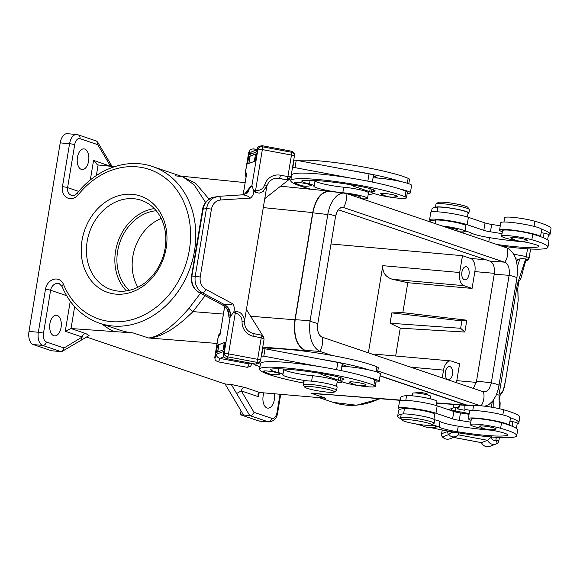 <?xml version="1.0" encoding="UTF-8"?>
<svg xmlns="http://www.w3.org/2000/svg" width="580" height="580" viewBox="0 0 580 580"><rect width="100%" height="100%" fill="white"/><g stroke="black" fill="none" stroke-linecap="round" stroke-linejoin="round"><path stroke-width="0.87" d="M188.971 308.35L192.966 311.627C175.696 328.671 160.863 337.451 148.465 337.966L133.008 332.884A3.77 2.103 95.1 0 1 133.088 332.913L148.465 337.966C158.92 337.06 172.419 327.185 188.971 308.35L200.492 293.255M205.545 202.405L194.14 184.839L182.801 176.791L175.312 175.791M456.366 382.64A11.31 6.307 95.1 0 0 456.801 380.654L476.282 382.387M450.007 366.64A6.597 3.683 95.1 0 0 449.522 366.538A6.597 3.683 95.1 0 0 445.317 372.346A6.597 3.683 95.1 0 0 447.861 379.581A6.597 3.683 95.1 0 0 448.347 379.683A6.597 3.683 95.1 0 0 452.552 373.875A6.597 3.683 95.1 0 0 450.007 366.64M456.801 380.654L459.585 363.834L451.465 361.079A11.31 6.307 95.1 0 0 450.631 360.905A11.31 6.307 95.1 0 0 443.533 370.105L442.25 377.863M464.384 279.77A6.597 3.683 95.1 0 0 464.87 279.872A6.597 3.683 95.1 0 0 469.075 274.064A6.597 3.683 95.1 0 0 466.53 266.829A6.597 3.683 95.1 0 0 466.045 266.727A6.597 3.683 95.1 0 0 461.839 272.535A6.597 3.683 95.1 0 0 464.384 279.77M462.477 255.693L459.686 272.513A11.31 6.307 -84.9 0 0 463.949 285.672L472.069 288.419L474.853 271.599A11.31 6.307 -84.9 0 0 470.598 258.448L462.477 255.693L331.006 243.992M250.603 316.238L294.937 319.79L312.685 212.585C315.658 198.621 321.211 191.465 329.339 191.117L331.354 191.581M368.38 352.836L382.807 265.669C382.394 272.549 385.606 277.095 392.464 279.306L407.784 282.699L472.069 288.419M209.068 199.129L195.424 183.062L181.33 176.291M133.77 198.708A47.132 38.766 -71.3 0 0 88.102 236.923A47.132 38.766 -71.3 0 0 111.005 289.55A47.132 38.766 -71.3 0 0 118.472 291.124A47.132 38.766 -71.3 0 0 164.147 252.909A47.132 38.766 -71.3 0 0 141.244 200.274A47.132 38.766 -71.3 0 0 133.77 198.708M154.28 208.575A47.132 38.766 -71.3 0 0 117.841 242.106A47.132 38.766 -71.3 0 0 126.397 290.885M374.296 354.844L378.421 354.474L450.631 360.905M280.075 394.11L277.059 412.329A7.54 4.205 -84.9 0 1 271.774 418.347L254.04 412.344C253.148 414.453 251.727 415.534 249.762 415.577L231.261 384.453L244.999 387.483C243.078 387.556 241.845 388.694 241.294 390.905L236.633 393.486M86.289 336.965L225.076 383.982L243.527 415.019L240.41 414.743L241.055 410.858M294.937 319.79C293.204 335.762 296.51 345.999 304.87 350.479L308.495 351.705M60.211 142.883L69.564 143.717A11.31 6.307 95.1 0 1 76.661 134.516L67.309 133.683A11.31 6.307 95.1 0 0 60.211 142.883L29 331.412A11.31 6.307 95.1 0 0 33.256 344.571L51.533 350.762L60.886 351.596L62.43 351.226L89.066 335.566L85.883 333.587C83.962 333.652 82.73 334.79 82.179 337.009L81.026 339.945M132.356 194.322A50.902 41.869 -71.3 0 0 82.012 240.482A50.902 41.869 -71.3 0 0 115.833 294.132A50.902 41.869 -71.3 0 0 166.177 247.972A50.902 41.869 -71.3 0 0 132.356 194.322M57.173 315.397A10.367 5.785 -84.9 0 1 61.197 326.598A10.367 5.785 -84.9 0 1 54.767 335.9A10.367 5.785 -84.9 0 1 53.809 335.726A10.367 5.785 -84.9 0 1 49.829 324.184A10.367 5.785 -84.9 0 1 56.601 315.259A10.367 5.785 -84.9 0 1 57.173 315.397M311.098 393.211L325.866 398.213A3.77 2.103 -84.9 0 1 325.945 398.242L311.098 393.211L400.287 400.345M81.345 169.382A10.367 5.785 -84.9 0 1 77.365 157.832A10.367 5.785 -84.9 0 1 84.144 148.908A10.367 5.785 -84.9 0 1 84.709 149.046A10.367 5.785 -84.9 0 1 88.733 160.247A10.367 5.785 -84.9 0 1 82.302 169.549A10.367 5.785 -84.9 0 1 81.345 169.382M70.238 301.252L65.272 331.274L70.999 328.541L133.088 332.913M137.866 287.238A44.682 36.75 108.7 0 1 161.175 218.435M114.499 166.67L97.462 164.901L93.561 160.377L90.313 180.003M66.591 295.669L50.612 290.261L43.5 333.21A7.54 4.205 95.1 0 0 46.335 341.982L64.068 347.993L62.43 351.226M74.646 306.689L71.028 328.548L85.883 333.587M97.563 141.984L110.599 163.901L110.468 166.105L97.73 144.674L97.563 141.984L96.36 141.005L78.09 134.814A3.77 3.103 -71.3 0 1 79.996 138.663A7.54 4.205 95.1 0 0 74.711 144.681L67.599 187.637A7.54 6.206 -71.3 0 0 71.412 195.337C73.036 196.214 75.052 195.417 77.459 192.93A3.77 0.877 39 0 0 78.358 194.612A78.938 64.924 -71.3 0 1 177.154 190.421A78.938 64.924 -71.3 0 1 158.05 305.783A78.938 64.924 -71.3 0 1 63.495 284.374A11.31 9.302 -71.3 0 0 53.715 279.306A11.31 9.302 -71.3 0 0 45.465 289.289L38.352 332.246A11.31 6.307 95.1 0 0 42.608 345.404L60.886 351.596M93.561 160.377L110.447 166.272M407.784 282.699L402.832 312.642L466.806 320.204L464.848 332.057L400.258 328.171L395.647 356.011M400.258 328.171L390.093 323.219L391.797 312.895L402.832 312.642M129.26 290.348A44.682 36.75 108.7 0 1 119.748 242.752A44.682 36.75 108.7 0 1 156.223 210.736M258.854 392.74L258.209 396.633L257.948 394.226L259.905 392.529L325.866 398.213M311.315 393.284L323.386 394.422M464.848 332.057L460.643 328.28L390.093 323.219M460.643 328.28L461.868 320.885L391.797 312.895M470.474 405.492L466.334 405.173L380.052 375.949M466.806 320.204L461.868 320.885M274.304 393.661A10.367 5.785 -84.9 0 1 268.011 408.139A10.367 5.785 -84.9 0 1 267.054 407.965A10.367 5.785 -84.9 0 1 263.951 392.849M225.076 383.982L231.261 384.453M415.802 392.979L415.896 392.413L418.608 392.254C423.683 392.82 426.757 393.501 427.815 394.298L427.707 394.951M243.527 415.019L249.762 415.577L268.04 421.769A3.77 3.103 108.7 0 0 271.774 418.347M277.059 412.329A3.77 0.42 9.4 0 1 277.661 412.67C276.986 418.173 274.064 421.261 268.873 421.943L259.521 421.109A11.31 6.307 -84.9 0 1 258.695 420.935L240.41 414.743M435.45 207.372L435.979 204.145A16.965 1.885 9.4 0 1 436.124 203.957A16.965 1.885 9.4 0 1 443.577 203.819A16.965 1.885 9.4 0 1 469.387 209.46A16.965 1.885 9.4 0 1 469.459 209.685L468.908 213.012A16.965 1.885 9.4 0 1 468.002 213.454M467.415 217L468.096 212.882A16.146 1.798 -170.6 0 0 455.844 209.075A16.146 1.798 -170.6 0 0 437.806 207.111A60.327 6.706 -170.6 0 0 435.478 207.364A16.965 1.885 9.4 0 1 443.033 207.147A16.965 1.885 9.4 0 1 460.281 209.895A16.965 1.885 9.4 0 1 468.908 213.012M481.183 405.826A15.08 12.405 -71.3 0 0 483.423 391.812L486.221 391.616L483.423 391.812L322.001 337.125C318.42 335.218 317.006 330.846 317.753 324.01L335.552 216.499C337.024 209.909 339.662 206.908 343.462 207.502L505.905 262.704L504.868 262.182L489.97 261.123L338.292 209.743M331.847 355.431L319.66 351.299C311.815 346.767 308.582 336.791 309.974 321.371L328.302 211.454L330.136 205.769L333.174 199.969L336.567 196.018L340.3 193.648L343.077 193.017L346.158 193.444L507.232 248.015C515.388 252.568 518.614 262.544 516.918 277.936A15.08 1.675 -170.6 0 0 509.124 275.304L494.225 274.275L476.535 381.111L473.396 388.411M505.905 262.704L507.543 264.473L508.798 267.351L509.378 270.918L509.211 274.76L491.231 383.351L489.302 388.6L486.2 391.623M309.466 351.842L305.102 350.363C296.743 345.883 293.437 335.653 295.169 319.674L312.859 212.831L327.656 214.499M480.421 405.768L377.79 370.997M476.506 405.594L466.161 404.92L380.081 375.76M466.161 404.92L474.346 405.739M516.918 277.936L498.358 389.049L496.023 395.64L492.768 400.968L488.867 404.593L484.822 406.21M344.433 193.053L329.607 191.386C321.436 191.654 315.853 198.802 312.859 212.831M518.353 240.925A19.604 19.604 0 0 0 527.097 240.577A8.388 0.935 -170.6 0 0 520.804 238.387A8.388 0.935 -170.6 0 0 511.016 237.916A19.604 19.604 0 0 0 518.353 240.925A19.604 3.668 -79.4 0 0 518.788 240.881M387.599 196.721A17.697 1.972 9.4 0 1 371.534 192.067A17.697 1.972 9.4 0 1 373.274 191.523A18.85 2.095 -170.6 0 0 375.129 190.936A18.85 2.095 -170.6 0 0 360.086 186.354A52.033 5.785 -170.6 0 0 303.362 180.452A18.85 2.095 -170.6 0 0 301.76 181.018A18.85 2.095 -170.6 0 0 309.517 184.049A11.31 1.262 9.4 0 1 314.171 185.868A11.31 1.262 9.4 0 1 314.07 185.999A18.85 2.095 -170.6 0 0 313.911 186.216A18.85 2.095 -170.6 0 0 323.575 189.696A18.85 2.095 -170.6 0 0 342.809 192.749A16.146 1.798 9.4 0 1 359.281 195.358A16.146 1.798 9.4 0 1 367.553 198.338A16.146 1.798 9.4 0 1 361.891 198.773M311.453 189.312A60.327 6.706 9.4 0 1 290.761 180.655A60.327 6.706 9.4 0 1 338.952 181.982A60.327 6.706 9.4 0 1 405.072 196.808A17.697 1.972 9.4 0 1 406.457 197.852A17.697 1.972 9.4 0 1 389.753 197.077M397.003 196.504A19.604 19.604 0 0 1 380.915 193.843A8.388 0.935 9.4 0 1 380.893 193.437A8.388 0.935 9.4 0 1 390.702 194.314A8.388 0.935 9.4 0 1 397.097 196.475A8.388 0.935 9.4 0 1 397.003 196.504A8.388 0.935 9.4 0 1 396.872 196.54M311.018 185.571A19.604 19.604 0 0 1 294.93 182.91A8.388 0.935 9.4 0 1 294.908 182.504A8.388 0.935 9.4 0 1 304.717 183.381A8.388 0.935 9.4 0 1 311.105 185.542A8.388 0.935 9.4 0 1 311.018 185.571A8.388 0.935 9.4 0 1 310.88 185.6M348.5 194.235A9.048 1.008 9.4 0 1 360.55 197.178L360.376 198.258M314.976 180.996A18.85 2.095 9.4 0 0 343.723 187.202A16.146 1.798 9.4 0 1 360.195 189.812A16.146 1.798 9.4 0 1 368.467 192.792L367.553 198.338M353.068 185.107L352.64 185.136A7.54 0.841 -170.6 0 0 351.835 185.368A7.54 0.841 -170.6 0 0 353.046 186.049L369.685 191.683A20.735 2.305 9.4 0 1 371.867 192.545M372.563 192.951A20.735 2.305 9.4 0 1 372.998 193.546A20.735 2.305 9.4 0 1 368.235 194.22M373.02 177.973A20.735 2.305 9.4 0 1 377.261 178.031A18.85 2.095 -170.6 0 0 377.268 177.995A18.85 2.095 -170.6 0 0 373.346 176.016M377.261 178.031A20.735 2.305 9.4 0 1 401.048 181.598A20.735 2.305 9.4 0 1 411.597 185.404L410.372 192.799A20.735 2.305 9.4 0 1 409.937 193.169A20.735 2.305 9.4 0 1 407.182 193.488M372.346 182.062L373.469 175.262A5.655 0.631 -170.6 0 0 369.039 173.906L351.705 170.65A60.327 6.706 9.4 0 1 401.048 181.598M297.656 160.515A60.327 6.706 9.4 0 1 352.161 165.032A60.327 6.706 9.4 0 1 408.132 178.321A17.697 1.972 9.4 0 1 409.516 179.365L408.798 183.722M290.761 180.655L291.675 175.109A60.327 6.706 9.4 0 1 350.479 178.046A60.327 6.706 9.4 0 1 399.823 188.986A20.735 2.305 9.4 0 1 410.372 192.799M399.823 188.986A60.327 6.706 9.4 0 1 405.993 191.262A17.697 1.972 9.4 0 1 407.377 192.306L406.457 197.852M293.719 160.174L296.235 160.247L351.705 170.65M292.501 167.562L295.017 167.642L350.479 178.046M289.471 179.22L289.427 178.662L289.471 179.22L288.709 179.633L286.796 179.793L287.897 176.603L290.899 176.835M288.637 179.655A3.77 3.683 -110.7 0 1 286.643 179.851L279.168 178.444A11.31 11.042 69.3 0 0 273.412 178.923M254.127 150.844A6.786 1.269 100.6 0 0 253.612 148.871C248.755 149.531 250.654 149.669 248.849 152.004A3.77 2.624 21.3 0 0 248.719 152.685L245.275 173.493L246.812 172.912L243.129 194.757M243.194 194.749L246.413 174.928M217.551 345.107L225.308 342.178L224.083 349.573L216.325 352.502L217.551 345.107L218.711 345.325M247.537 163.973L255.294 161.044L256.519 153.649L248.762 156.578L247.537 163.973M230.311 316.883C230.942 311.395 228.977 307.284 224.417 304.551C227.882 304.942 230.688 304.703 232.848 303.848C234.291 306.204 234.646 308.806 233.921 311.663L230.311 316.883L229.02 317.311L227.657 310.503M218.885 196.33L242.585 194.815C246.05 195.199 248.639 196.286 250.357 198.092C252.452 196.518 253.612 194.249 253.851 191.277L252.024 185.716L250.719 186.231L247.566 192.248M217.609 352.017L218.805 344.796A5.655 0.631 9.4 0 1 218.921 344.694L224.3 342.664A5.655 0.631 9.4 0 1 225.243 342.577M248.762 156.578L249.922 156.796M248.82 163.487L250.016 156.266A5.655 0.631 9.4 0 1 250.132 156.165L255.512 154.135A5.655 0.631 9.4 0 1 256.454 154.041M224.707 306.457L219.885 335.566L224.641 306.407M223.51 351.524A3.016 0.566 -79.4 0 0 223.416 354.054A3.016 0.566 -79.4 0 0 224.119 353.459A3.77 2.624 -158.7 0 0 227.759 356.86A6.786 1.269 -79.4 0 1 226.512 358.643C221.408 355.844 223.902 355.402 223.322 352.314L223.51 351.524L216.282 354.25A3.016 0.566 -79.4 0 1 215.499 357.041A3.016 0.566 -79.4 0 1 214.905 356.946A3.77 0.42 -170.6 0 0 214.825 357.012A3.77 3.77 0 0 0 214.796 358.034A3.77 3.146 -6.1 0 1 214.905 356.946L218.348 336.146L219.885 335.566L220.059 334.116M216.282 354.25C216.296 356.142 217.486 357.534 219.849 358.425L248.972 363.892L250.806 363.196M263.508 338.713L264.06 339.329L263.494 336.574L261.16 335.044L261.217 337.777L263.508 338.713L263.414 336.646M262.508 348.703L265.024 348.783L320.493 359.187A60.327 6.706 9.4 0 1 369.837 370.127A20.735 2.305 9.4 0 1 380.386 373.94L379.161 381.328A20.735 2.305 9.4 0 1 378.726 381.698A20.735 2.305 9.4 0 1 375.971 382.017M341.808 366.502A20.735 2.305 9.4 0 1 346.05 366.567A18.85 2.095 -170.6 0 0 346.057 366.531A18.85 2.095 -170.6 0 0 342.135 364.544M346.05 366.567A20.735 2.305 9.4 0 1 369.837 370.127M341.134 370.591L342.258 363.79A5.655 0.631 -170.6 0 0 337.828 362.435L320.493 359.187M266.452 349.044A60.327 6.706 9.4 0 1 320.95 353.561A60.327 6.706 9.4 0 1 376.92 366.857A17.697 1.972 9.4 0 1 378.305 367.894L377.587 372.259M303.412 383.039A60.327 6.706 9.4 0 1 259.55 369.185L260.464 363.638A60.327 6.706 9.4 0 1 319.268 366.575A60.327 6.706 9.4 0 1 368.612 377.522A20.735 2.305 9.4 0 1 379.161 381.328M266.778 186.485L264.77 198.614L289.224 179.387M244.448 321.349L264.77 198.614M263.32 191.313L259.325 193.14L255.127 192.35L254.047 190.095L253.851 191.277M233.921 311.663L233.725 312.852L235.451 311.214L235.277 313.099L233.327 312.801M244.383 322.009L244.448 321.958C244.499 318.623 243.353 315.774 241.012 313.396L239.605 312.279L235.451 311.214M229.02 317.311C229.564 311.844 227.462 307.77 222.698 305.087L199.389 292.603L202.674 292.907C196.83 289.268 194.344 283.75 195.206 276.363L191.922 276.058C191.059 283.446 193.546 288.956 199.389 292.603L199.143 292.537C193.213 288.804 190.668 283.352 191.523 276.181L191.922 276.058L203.479 207.06L204.907 203.732L207.031 200.912L210.852 198.179L213.52 197.294C207.908 197.802 202.949 204.921 202.594 209.307L206.451 208.466L207.937 203.798L210.852 199.832L213.607 197.816L218.66 196.344C219.74 196.395 220.422 197.613 220.697 199.984L250.357 198.092M250.719 186.231L244.419 194.503M262.066 145.681L291.182 151.141A6.786 1.269 100.6 0 1 291.653 152.272L262.537 146.812A3.77 3.146 173.9 0 0 257.94 149.205A3.016 0.566 100.6 0 0 257.346 149.103A3.016 0.566 100.6 0 0 256.556 151.902L256.606 151.264C258.658 146.827 256.222 146.827 262.066 145.681A6.786 1.269 100.6 0 1 262.537 146.812A3.77 0.703 100.6 0 1 262.349 149.596L255.599 190.356L253.649 190.037M256.556 151.902L249.335 154.628L251.35 151.989L256.976 149.77M249.335 154.628A3.016 0.566 100.6 0 0 249.429 152.098A3.016 0.566 100.6 0 0 248.719 152.685A3.77 0.42 -170.6 0 0 248.639 152.757A3.77 3.77 0 0 1 248.849 152.004M287.375 178.756L289.427 178.662L290.312 176.799L290.957 176.856L288.709 179.633M291.174 178.118A26.39 2.936 9.4 0 1 290.594 177.944M211.446 209.097L200.209 276.993L195.206 276.363L206.451 208.466L211.446 209.097C212.657 203.689 215.738 200.651 220.697 199.984M200.209 276.993C199.6 282.54 201.499 286.68 205.893 289.413C204.863 291.573 203.79 292.733 202.674 292.907L224.417 304.551L222.938 305.269C226.57 308.255 228.259 310.401 227.991 311.707L228.1 308.183M252.024 185.716L244.071 194.59M246.413 309.517L262.812 335.82M263.262 336.704L261.384 335.755M261.094 335.051L253.685 333.638A3.016 0.566 100.6 0 1 253.743 336.371A14.326 13.985 -110.7 0 1 242.048 321.632A8.294 8.098 -110.7 0 0 235.277 313.099L228.527 353.858L257.65 359.317A3.77 0.703 100.6 0 1 256.882 362.326L227.759 356.86A3.77 0.703 -79.4 0 0 228.527 353.858A3.77 0.42 -170.6 0 0 224.119 353.459L230.18 316.876C230.724 311.409 228.614 307.335 223.858 304.645M261.29 356.098L263.806 356.171L319.268 366.575M259.963 366.647A26.39 2.936 9.4 0 1 253.46 363.82L253.373 363.682M283.765 369.532A18.85 2.095 9.4 0 0 312.511 375.731A16.146 1.798 9.4 0 1 328.983 378.341A16.146 1.798 9.4 0 1 337.255 381.328L336.436 386.302M321.856 373.636L321.429 373.665A7.54 0.841 -170.6 0 0 320.624 373.904A7.54 0.841 -170.6 0 0 321.835 374.578L338.474 380.212A20.735 2.305 9.4 0 1 340.656 381.082M341.352 381.48A20.735 2.305 9.4 0 1 341.787 382.075A20.735 2.305 9.4 0 1 337.024 382.757M259.55 369.185A60.327 6.706 9.4 0 1 307.741 370.511A60.327 6.706 9.4 0 1 373.861 385.337A17.697 1.972 9.4 0 1 375.245 386.382A17.697 1.972 9.4 0 1 358.541 385.606M368.612 377.522A60.327 6.706 9.4 0 1 374.782 379.791A17.697 1.972 9.4 0 1 376.166 380.835L375.245 386.382M356.388 385.25A17.697 1.972 9.4 0 1 340.322 380.596A17.697 1.972 9.4 0 1 342.062 380.052A18.85 2.095 -170.6 0 0 343.918 379.465A18.85 2.095 -170.6 0 0 328.875 374.883A52.033 5.785 -170.6 0 0 272.15 368.989A18.85 2.095 -170.6 0 0 270.548 369.547A18.85 2.095 -170.6 0 0 278.306 372.585A11.31 1.262 9.4 0 1 282.96 374.404A11.31 1.262 9.4 0 1 282.859 374.528A18.85 2.095 -170.6 0 0 282.699 374.745A18.85 2.095 -170.6 0 0 308.255 380.929A16.965 1.885 -170.6 0 0 303.673 381.466L303.123 384.786A16.965 1.885 -170.6 0 0 303.195 385.018L304.739 387.15A15.08 1.675 -170.6 0 0 327.678 392.16A15.08 1.675 -170.6 0 0 334.312 392.044A15.08 1.675 -170.6 0 0 327.482 389.267A15.08 1.675 -170.6 0 0 311.431 386.657A15.08 1.675 -170.6 0 0 304.739 387.15M365.791 385.04A19.604 19.604 0 0 1 349.704 382.372A8.388 0.935 9.4 0 1 349.682 381.974A8.388 0.935 9.4 0 1 359.491 382.843A8.388 0.935 9.4 0 1 365.886 385.011A8.388 0.935 9.4 0 1 365.791 385.04A8.388 0.935 9.4 0 1 365.661 385.069M279.806 374.1A19.604 19.604 0 0 1 263.719 371.439A8.388 0.935 9.4 0 1 263.697 371.033A8.388 0.935 9.4 0 1 273.506 371.911A8.388 0.935 9.4 0 1 279.894 374.071A8.388 0.935 9.4 0 1 279.806 374.1A8.388 0.935 9.4 0 1 279.676 374.136M334.312 392.044L336.458 390.521A16.965 1.885 -170.6 0 0 336.603 390.333L337.154 387.005A16.965 1.885 -170.6 0 0 328.526 383.887A16.965 1.885 -170.6 0 0 311.271 381.14A16.965 1.885 -170.6 0 0 308.255 380.929M336.603 390.333A16.965 1.885 -170.6 0 0 327.976 387.215A16.965 1.885 -170.6 0 0 310.72 384.467A16.965 1.885 -170.6 0 0 303.123 384.786M251.807 363.385L248.972 363.892A6.786 1.269 -79.4 0 1 247.181 367.299L250.48 366.393L252.191 363.457M540.509 236.647L541.691 229.477A20.735 2.305 -170.6 0 0 541.611 229.216A20.735 2.305 -170.6 0 0 525.458 224.496A20.735 2.305 -170.6 0 0 500.779 222.706L499.554 230.1A20.735 2.305 -170.6 0 0 502.352 231.782M436.124 203.957L438.27 202.435A15.08 1.675 9.4 0 1 444.903 202.319A15.08 1.675 9.4 0 1 467.842 207.328L469.387 209.46M519.847 241.142A18.85 2.095 9.4 0 1 538.943 246.427A18.85 2.095 9.4 0 1 538.486 246.79A52.033 5.785 9.4 0 1 496.719 244.448M459.375 231.797A16.146 1.798 -170.6 0 0 465.037 231.362A16.146 1.798 -170.6 0 0 442.112 225.946M501.54 246.079A60.327 6.706 -170.6 0 0 547.94 247.16A60.327 6.706 -170.6 0 0 531.831 239.743A17.697 1.972 -170.6 0 0 512.814 236.14A17.697 1.972 -170.6 0 0 501.627 236.14A17.697 1.972 -170.6 0 0 517.693 240.787M445.984 227.258A9.048 1.008 9.4 0 1 458.033 230.202L457.859 231.282M547.94 247.16L548.861 241.613A60.327 6.706 -170.6 0 0 540.393 236.604A60.327 6.706 -170.6 0 0 532.745 234.204A17.697 1.972 -170.6 0 0 513.735 230.594A17.697 1.972 -170.6 0 0 502.548 230.594L501.627 236.14M465.037 231.362L465.958 225.816A16.146 1.798 -170.6 0 0 453.698 222.01A16.146 1.798 -170.6 0 0 435.66 220.045A60.327 6.706 -170.6 0 0 430.737 220.987A60.327 6.706 -170.6 0 0 429.852 221.799M470.772 235.654L471.214 232.971A11.31 1.262 -170.6 0 0 465.08 231.079M471.214 232.971A18.85 2.095 -170.6 0 0 489.469 237.64A52.033 5.785 -170.6 0 0 523.058 241.693M540.393 236.604A20.735 2.305 -170.6 0 0 524.233 231.891A20.735 2.305 -170.6 0 0 499.554 230.1M541.169 232.652L544.076 233.196A5.655 0.631 9.4 0 1 548.506 234.559L547.621 239.902M548.361 235.444A60.327 6.706 -170.6 0 0 550.079 234.219A60.327 6.706 -170.6 0 0 541.611 229.216M502.041 233.638L490.448 231.811A7.54 0.841 9.4 0 1 483.814 230.347L467.168 224.707A20.735 2.305 -170.6 0 0 444.382 220.016A20.735 2.305 -170.6 0 0 429.57 219.798A20.735 2.305 -170.6 0 0 429.882 220.298L430.737 220.987M528.996 258.274L528.532 257.498L526.249 256.563L525.596 260.681L527.8 260.202L527.8 259.419L525.951 259.325M530.598 248.994L529.091 258.114L527.8 260.202M527.8 259.419L528.532 257.498M517.338 266.677L520.173 258.093A3.77 0.703 100.6 0 1 519.404 259.521L516.316 260.688M453.516 437.429L481.407 442.656L487.62 440.322L458.476 434.855M481.407 442.656L481.371 442.627C483.263 446.136 486.12 447.368 489.94 446.317L496.081 443.997A6.786 6.627 69.3 0 0 496.886 443.627A3.77 0.812 61.4 0 0 496.908 443.62A3.77 3.77 0 0 0 498.829 440.923A3.77 0.42 -170.6 0 0 495.878 440.017A3.77 0.812 61.4 0 1 496.908 443.62L496.081 443.997A6.786 6.627 69.3 0 1 487.62 440.322L491.536 436.812M442.199 429.961L441.561 433.818A3.77 0.42 9.4 0 1 441.641 433.753A3.77 3.683 69.3 0 0 442.54 436.907L448.681 434.587A6.786 6.627 69.3 0 0 458.454 434.855L458.425 432.832M457.446 407.979A1.885 1.841 69.3 0 0 459.418 406.493L457.671 408.951A3.77 0.703 -79.4 0 0 457.381 407.943A3.77 0.703 -79.4 0 0 457.301 407.958M431.433 427.75A60.327 6.706 -170.6 0 0 516.729 435.689L517.65 430.142A60.327 6.706 -170.6 0 0 509.182 425.14A60.327 6.706 -170.6 0 0 501.533 422.733A17.697 1.972 -170.6 0 0 482.524 419.13A17.697 1.972 -170.6 0 0 471.337 419.123L470.416 424.669A17.697 1.972 -170.6 0 0 486.482 429.323M488.635 429.678A18.85 2.095 9.4 0 1 507.739 434.964A18.85 2.095 9.4 0 1 507.275 435.319A52.033 5.785 9.4 0 1 457.337 431.723A18.85 2.095 9.4 0 1 439.089 427.047A11.31 1.262 -170.6 0 0 431.962 424.944M431.796 425.067L433.949 423.545A16.965 1.885 -170.6 0 0 434.087 423.357L434.637 420.029A16.965 1.885 -170.6 0 0 426.01 416.911A16.965 1.885 -170.6 0 0 408.755 414.163A16.965 1.885 -170.6 0 0 401.208 414.374A16.965 1.885 -170.6 0 0 401.157 414.49L400.606 417.81A16.965 1.885 -170.6 0 0 400.678 418.042L402.223 420.174A15.08 1.675 -170.6 0 0 425.162 425.184A15.08 1.675 -170.6 0 0 431.796 425.067A15.08 1.675 -170.6 0 0 424.973 422.291A15.08 1.675 -170.6 0 0 408.914 419.681A15.08 1.675 -170.6 0 0 402.223 420.174M401.208 414.374A60.327 6.706 -170.6 0 0 397.699 415.983A60.327 6.706 -170.6 0 0 401.447 419.101M415.541 423.878A60.327 6.706 -170.6 0 0 422.051 425.575M516.729 435.689A60.327 6.706 -170.6 0 0 500.62 428.279A17.697 1.972 -170.6 0 0 481.603 424.669A17.697 1.972 -170.6 0 0 470.416 424.669M487.142 429.454A19.604 19.604 0 0 0 495.885 429.106A8.388 0.935 -170.6 0 0 489.592 426.916A8.388 0.935 -170.6 0 0 479.805 426.445A19.604 19.604 0 0 0 487.142 429.454A19.604 3.668 -79.4 0 0 487.577 429.41M420.442 424.64A19.604 19.604 0 0 0 436.167 427.068A8.388 0.935 -170.6 0 0 431.491 425.198M439.089 427.047L440.002 421.5A11.31 1.262 -170.6 0 0 434.529 419.753M440.002 421.5A18.85 2.095 -170.6 0 0 458.258 426.177A52.033 5.785 -170.6 0 0 491.847 430.222M433.92 419.318L434.746 414.352A16.146 1.798 -170.6 0 0 422.486 410.538A16.146 1.798 -170.6 0 0 404.449 408.581A60.327 6.706 -170.6 0 0 399.526 409.516A60.327 6.706 -170.6 0 0 398.612 410.437L397.699 415.983M434.087 423.357A16.965 1.885 -170.6 0 0 425.459 420.239A16.965 1.885 -170.6 0 0 408.211 417.491A16.965 1.885 -170.6 0 0 400.606 417.81M509.182 425.14A20.735 2.305 -170.6 0 0 493.022 420.42A20.735 2.305 -170.6 0 0 468.343 418.629A20.735 2.305 -170.6 0 0 471.141 420.311M509.298 425.176L510.48 418.006A20.735 2.305 -170.6 0 0 510.4 417.745A20.735 2.305 -170.6 0 0 494.247 413.025A20.735 2.305 -170.6 0 0 469.568 411.235L468.343 418.629M509.958 421.182L512.865 421.725A5.655 0.631 9.4 0 1 517.295 423.088L516.41 428.432M517.15 423.973A60.327 6.706 -170.6 0 0 518.868 422.748A60.327 6.706 -170.6 0 0 510.4 417.745M436.203 405.529L436.885 401.411A16.146 1.798 -170.6 0 0 424.632 397.604A16.146 1.798 -170.6 0 0 406.595 395.64A60.327 6.706 -170.6 0 0 400.758 397.496L400.265 400.49M518.868 422.748L519.789 417.201A60.327 6.706 -170.6 0 0 503.679 409.792A17.697 1.972 -170.6 0 0 484.662 406.188A17.697 1.972 -170.6 0 0 473.476 406.188L472.758 410.546M430.128 398.786L430.556 396.184A9.048 1.008 -170.6 0 0 425.959 394.523A9.048 1.008 -170.6 0 0 416.759 393.059A9.048 1.008 -170.6 0 0 412.706 393.233L412.271 395.828M470.829 422.167L459.237 420.348A7.54 0.841 9.4 0 1 452.603 418.876L435.957 413.236A20.735 2.305 -170.6 0 0 413.17 408.545A20.735 2.305 -170.6 0 0 398.358 408.327A20.735 2.305 -170.6 0 0 398.67 408.827L399.526 409.516M469.06 414.301L460.462 412.953A7.54 0.841 9.4 0 1 453.828 411.481L437.182 405.848A20.735 2.305 -170.6 0 0 414.396 401.15A20.735 2.305 -170.6 0 0 399.584 400.932L398.358 408.327M442.264 429.976L441.641 433.753L447.782 431.433A3.77 0.42 -170.6 0 1 452.19 431.825L448.681 434.587A3.77 3.683 69.3 0 1 447.782 431.433L447.854 431.02M464.826 405.318L464.95 410.321L457.671 408.951M459.418 406.493L459.382 404.905M493.674 399.75L493.87 407.588M492.297 401.541L491.369 407.124M515.932 283.91L517.353 284.178L498.996 395.082L499.329 408.697M500.054 395.263L499.126 400.164M516.787 312.591L518.187 300.048L517.817 288.159M518.128 300.744L517.773 288.68L518.846 281.046M518.404 280.901L518.636 281.612M505.55 380.495L503.324 390.166L500.264 394.436M498.996 395.082L496.48 394.61M517.353 284.178L525.632 259.115L520.173 258.093M500.264 225.772L491.673 224.424A7.54 0.841 9.4 0 1 485.039 222.952L468.393 217.311A20.735 2.305 -170.6 0 0 445.607 212.621A20.735 2.305 -170.6 0 0 430.795 212.403L429.57 219.798M435.478 207.364A60.327 6.706 -170.6 0 0 431.97 208.967L431.476 211.954M550.079 234.219L551 228.672A60.327 6.706 -170.6 0 0 534.89 221.263A17.697 1.972 -170.6 0 0 515.874 217.66A17.697 1.972 -170.6 0 0 504.687 217.652L503.969 222.017M494.225 274.275C494.965 267.423 493.551 263.044 489.97 261.123M309.974 321.371A15.08 1.675 9.4 0 1 317.753 324.01L317.76 323.981M317.753 324.01L317.753 324.01C317.043 330.839 318.456 335.211 322.001 337.125L322.001 337.125A15.08 12.405 -71.3 0 1 319.66 351.299M335.552 216.536L336.741 212.439L338.655 209.3L341.018 207.567L343.476 207.51L341.635 207.393M476.535 381.111L491.333 382.807A15.08 1.675 -170.6 0 1 499.119 385.446M133.008 332.884A82.708 68.027 -71.3 0 1 119.9 330.129L99.586 323.248A82.708 68.027 -71.3 0 0 190.552 266.742A82.708 68.027 -71.3 0 0 152.656 166.583C127.448 157.659 96.693 168.628 77.459 192.93M205.088 295.713L192.966 311.627L223.38 314.063M263.284 207.596L312.685 212.585M392.464 279.306L463.949 285.672M382.807 265.669L459.686 272.513M443.533 370.105L410.749 367.191M148.465 337.966L217.072 343.454M262.776 347.108L304.87 350.479M33.256 344.571L42.608 345.404A3.77 3.103 108.7 0 0 46.335 341.982M74.711 144.681A3.77 0.42 -170.6 0 0 69.564 143.717L62.451 186.673A11.31 9.302 -71.3 0 0 67.207 197.816A11.31 9.302 -71.3 0 0 78.358 194.612M29 331.412L38.352 332.246A3.77 0.42 -170.6 0 1 43.5 333.21M64.068 347.993L82.179 337.009L65.272 331.274M97.73 144.674L79.996 138.663M78.721 191.407L67.599 187.637A3.77 0.42 -170.6 0 0 62.451 186.673M102.254 324.147A86.478 71.13 -71.3 0 0 114.724 331.977M98.1 165.039L96.36 175.537M63.495 284.374A3.77 1.559 157.6 0 0 62.045 286.498L59.261 283.671A7.54 6.206 -71.3 0 0 50.612 290.261A3.77 0.42 -170.6 0 0 45.465 289.289M494.356 273.339L474.853 271.599M259.876 392.529L244.999 387.483M258.209 396.633L241.294 390.905L254.04 412.344M486.171 259.833L470.598 258.448M311.692 393.262L400.33 400.091M436.638 402.89L466.334 405.173M322.98 397.902A82.708 68.027 -71.3 0 0 325.945 398.242M268.873 421.943A11.31 6.307 -84.9 0 1 268.04 421.769L258.695 420.935M318.529 397.416L333.145 402.368A82.708 68.027 -71.3 0 0 379.407 398.743M295.169 319.674L310.075 320.733M305.102 350.363L320 351.422M375.702 176.849L375.521 177.958M408.132 178.321L407.32 183.237M405.993 191.262L405.072 196.808M310.14 180.286L309.517 184.049M343.723 187.202L342.809 192.749M373.563 189.783L373.274 191.523M369.039 173.906L367.843 181.156M296.235 160.247L295.017 167.642M244.347 194.525L251.88 185.788L257.94 149.205A3.77 0.42 -170.6 0 1 262.349 149.596L291.464 155.056L287.897 176.603L280.423 175.196A3.016 0.566 -79.4 0 1 279.321 178.386L286.643 179.851M218.921 344.694L217.718 351.98M223.09 349.943L224.3 342.664M248.929 163.444L250.132 156.165M254.301 161.414L255.512 154.135M218.268 336.212A3.77 3.77 0 0 1 220.154 333.536A3.77 3.683 69.3 0 0 218.348 336.146A3.77 0.42 -170.6 0 0 218.268 336.212L214.825 357.012M223.931 356.888L219.849 358.425A6.786 1.269 -79.4 0 1 218.058 361.833L247.181 367.299M226.512 358.643L255.635 364.102A6.786 1.269 -79.4 0 0 256.882 362.326A3.77 2.624 -158.7 0 0 260.398 360.977A3.77 3.77 0 0 0 260.601 360.224L264.06 339.329M253.743 336.371L261.217 337.777L257.65 359.317A3.77 0.42 9.4 0 1 260.601 360.224M260.521 360.289A3.77 2.624 -158.7 0 1 260.398 360.977C259.035 362.261 260.971 363.537 255.635 364.102M344.491 365.378L344.31 366.488M376.92 366.857L376.108 371.765M337.828 362.435L336.632 369.685M205.893 289.413L232.848 303.848M246.137 176.596A3.77 3.683 -110.7 0 1 245.275 173.493A3.77 0.42 -170.6 0 0 245.195 173.558L248.639 152.757M294.451 154.947A3.77 3.146 173.9 0 0 291.653 152.272A3.77 0.703 -79.4 0 1 291.464 155.056A3.77 0.42 9.4 0 1 294.423 155.962A3.77 3.77 0 0 0 294.451 154.947C294.778 153.504 293.69 152.236 291.182 151.141M255.127 192.35L255.599 190.356A8.294 8.098 69.3 0 0 264.705 184.795A3.016 0.406 -163 0 1 266.974 185.912C268.09 182.533 270.265 180.191 273.485 178.894A11.31 11.042 69.3 0 1 279.321 178.386L279.168 178.444M266.909 185.963A3.016 0.406 -163 0 0 266.974 185.912L262.682 191.799M280.423 175.196A14.326 13.985 69.3 0 0 264.705 184.795M294.031 160.051L292.813 167.446M353.198 185.129L353.046 186.049M370.185 188.645L369.685 191.683M242.629 194.8L218.66 196.344M199.143 292.537L222.938 305.269M253.619 333.645A3.016 0.566 100.6 0 1 253.685 333.638C247.812 332.064 244.738 328.171 244.448 321.958L242.048 321.632M262.82 348.587L261.602 355.975M265.024 348.783L263.806 356.171M321.987 373.658L321.835 374.578M338.981 377.181L338.474 380.212M374.782 379.791L373.861 385.337M312.511 375.731L311.612 381.169M278.929 368.822L278.306 372.585M342.352 378.32L342.062 380.052M349.682 381.974A19.604 19.133 69.3 0 0 357.476 385.337A19.604 19.133 69.3 0 0 365.886 385.011M263.697 371.033A19.604 19.133 69.3 0 0 271.491 374.404A19.604 19.133 69.3 0 0 279.894 374.071M380.893 193.437A19.604 19.133 69.3 0 0 388.687 196.808A19.604 19.133 69.3 0 0 397.097 196.475M294.908 182.504A19.604 19.133 69.3 0 0 302.702 185.875A19.604 19.133 69.3 0 0 311.105 185.542M538.486 246.79L538.624 245.942M531.831 239.743L532.745 234.204M435.08 223.568L435.66 220.045M463.028 233.037L463.224 231.877M488.788 241.758L489.469 237.64M543.329 237.72L544.076 233.196M513.779 254.221L526.249 256.563L527.524 248.82M525.147 260.601L525.596 260.681L525.052 260.891M524.914 261.305A3.016 2.943 69.3 0 0 525.574 261.145L527.843 260.181M519.404 259.521L515.779 258.839M449.87 438.806C447.013 439.72 444.534 439.096 442.438 436.914L442.54 436.907A6.786 6.627 69.3 0 0 449.87 438.806L456.018 436.479L458.519 434.804M489.94 446.317A6.786 6.627 69.3 0 1 481.48 442.641L453.56 437.407M469.176 413.562L455.634 411.024A3.77 0.703 -79.4 0 0 455.561 407.602A3.77 0.703 -79.4 0 0 455.481 407.617A3.77 3.683 69.3 0 0 451.233 410.604M507.275 435.319L507.413 434.478M457.337 431.723L458.258 426.177M403.564 413.924L404.449 408.581M500.62 428.279L501.533 422.733M427.424 427.416A19.604 3.668 -79.4 0 0 427.859 427.373M405.819 400.316L406.595 395.64M502.831 414.896L503.679 409.792M492.34 407.32A19.604 19.604 0 0 0 491.68 407.182A19.604 3.668 100.6 0 1 491.84 407.233M512.118 426.249L512.865 421.725M459.237 420.348L460.462 412.953M452.603 418.876L453.828 411.481M435.957 413.236L437.182 405.848M455.481 411.959L455.634 411.024A3.77 0.42 -170.6 0 0 451.269 410.618M452.197 431.788L452.19 431.825A3.016 2.943 69.3 0 0 455.938 432.426M491.514 437.001A3.016 2.943 69.3 0 0 495.878 440.017L496.313 437.349M498.749 440.988A3.77 0.42 -170.6 0 0 498.829 440.923L499.387 437.523M459.418 406.45L456.098 407.704M453.437 407.82L453.988 404.485M516.802 312.533L505.557 380.436M518.187 300.048L516.802 312.569L505.564 380.465L504.216 387.425L502.671 391.783L499.996 395.516M503.324 390.166L502.671 391.783M521.384 271.976L522.558 272.15C520.499 280.626 520.528 279.437 518.563 281.699M499.322 408.284A3.016 0.725 7.9 0 1 499.931 408.835L500.149 402.687L498.865 399.888M490.448 231.811L491.673 224.424M483.814 230.347L485.039 222.952M467.168 224.707L468.393 217.311M437.03 211.787L437.806 207.111M534.042 226.36L534.89 221.263M523.551 218.783A19.604 19.604 0 0 0 522.892 218.653A19.604 3.668 100.6 0 1 523.051 218.704M327.772 213.868A15.08 1.675 9.4 0 1 335.552 216.499M345.81 193.336A15.08 12.405 108.7 0 1 343.462 207.502L343.462 207.502M507.232 248.015A15.08 12.405 108.7 0 1 504.883 262.189M178.865 175.936L182.801 176.791L152.656 166.583M180.873 176.139L245.137 182.62M280.56 186.202L329.339 191.117M76.661 134.516L78.09 134.814M99.586 323.248C82.382 317.079 69.868 304.826 62.045 286.498M110.599 163.915L112.092 166.431M436.595 403.143L468.372 405.594M280.727 394.161L277.661 412.67M333.145 402.368L356.446 405.232L380.03 398.786M373.868 177.944L374.151 176.269M314.171 185.868L315.063 180.481M371.534 192.067L372.005 189.21M342.657 366.473L342.939 364.798M243.81 194.757C246.804 193.075 248.305 191.9 248.327 191.24L247.631 193.002M253.612 148.871L257.049 149.517M245.195 173.558A3.77 3.77 0 0 0 246.116 176.697M294.423 155.962L290.957 176.856M373.063 193.169L372.998 193.546M218.769 196.33L213.52 197.294M191.523 276.181L202.594 209.307M341.852 381.705L341.787 382.075M282.96 374.404L283.852 369.01M340.322 380.596L340.793 377.739M214.796 358.034C215.6 359.397 213.766 359.701 218.058 361.833M441.561 433.818A3.77 3.77 0 0 0 442.438 436.914M448.514 409.683L453.538 407.784A3.77 3.77 0 0 1 455.561 407.602L458.272 407.87M464.928 409.364L471.525 410.596M453.364 407.849L453.923 404.485M522.558 272.15C524.842 263.487 526.046 259.702 526.176 260.782M491.68 407.182A19.604 19.604 0 0 0 490.187 406.957M522.892 218.653A19.604 19.604 0 0 0 521.398 218.428"/></g></svg>
